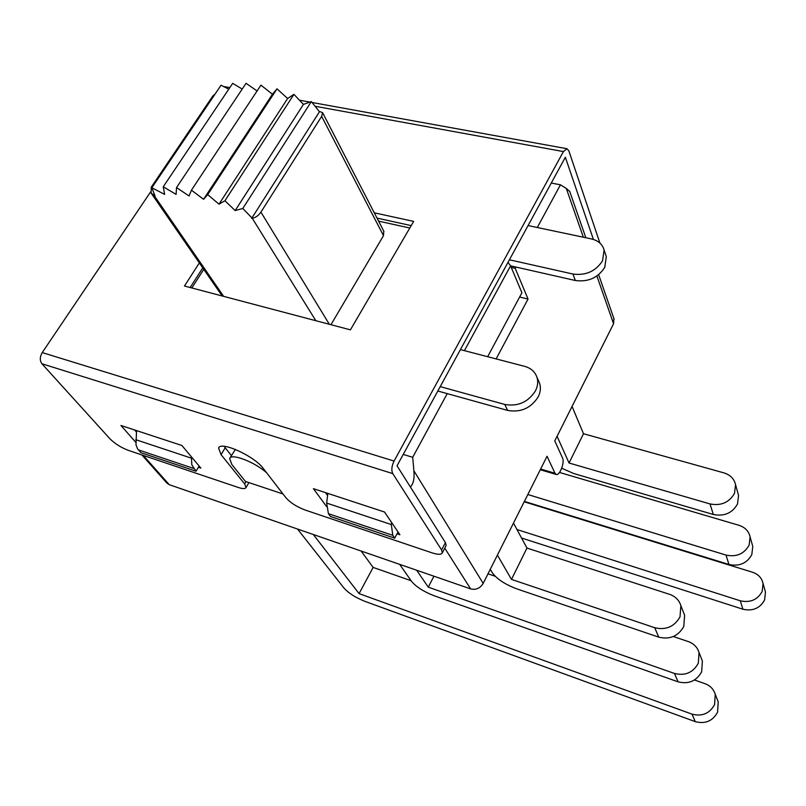 <?xml version="1.0" encoding="UTF-8"?>
<svg xmlns="http://www.w3.org/2000/svg" width="806" height="806" viewBox="0 0 806 806"><rect width="100%" height="100%" fill="white"/><g stroke="black" fill="none" stroke-linecap="round" stroke-linejoin="round"><path stroke-width="1.21" d="M141.876 454.927L166.882 483.076L169.24 484.678L470.623 588.894C475.943 590.133 480.134 588.309 483.187 583.423L547.042 456.267L554.981 473.263L556.19 474.462C559.666 475.923 564.885 462.443 562.548 458.06L554.78 440.862L613.567 323.77L613.86 318.451M235.382 449.405L229.932 458.11M569.792 191.576L566.296 188.423L560.442 184.816L537.3 227.504M551.284 183.043L560.442 184.816M447.229 393.62L412.692 457.304L403.232 454.423M515.86 267.038L515.185 268.297L511.226 267.401M410.415 487.036C413.418 483.862 414.586 478.452 413.901 470.805L412.692 457.304M496.123 358.922L528.041 299.036L515.185 268.297M528.041 299.036L519.628 297.041M326.662 503.085L391.323 524.565L392.794 535.325L394.708 538.136L330.51 516.515L328.435 513.704L326.662 503.085L327.83 493.393M391.323 524.565L391.595 522.479M394.708 538.136L398.013 531.97M283.017 493.987L245.427 481.424L231.846 464.508L229.639 458.594C231.03 452.912 254.736 461.949 266.665 472.83M136.546 430.595L135.992 444.751L137.544 448.811L140.798 452.64L196.019 471.228L199.142 466.059M191.425 456.861L191.798 464.8L196.019 471.228M383.747 231.131L383.485 235.674L330.944 324.707M228.763 89.184L221.056 85.214L151.85 187.758L155.054 196.029L151.125 193.067L151.256 187.173L212.734 96.126L215.101 94.03M320.083 111.651L319.468 111.742L311.328 101.566L303.439 104.387L293.928 94.342L287.621 98.503L277.002 88.831L272.438 94.242L260.932 85.144L191.435 190.196L203.575 199.284L207.696 194.609L218.99 204.16L224.945 200.744L235.171 210.568L242.808 208.472L252.278 218.295C255.643 217.63 258.514 215.575 260.922 212.129L321.654 116.376L322.581 112.669L320.083 111.651M257.084 90.957L246.052 83.31L176.524 187.576L189.088 195.989L191.435 190.196M242.213 89.073L232.682 83.35L163.245 186.78L176.091 194.377L176.524 187.576M251.674 218.335L319.468 111.742M151.85 187.758L164.656 194.397L163.245 186.78M272.438 94.242L203.575 199.284M207.696 194.609L277.002 88.831M218.99 204.16L287.621 98.503M224.945 200.744L293.928 94.342M235.171 210.568L303.439 104.387M242.808 208.472L311.328 101.566M593.407 239.453L565.349 157.251L397.036 465.787L445.416 542.609L446.141 545.501L442.343 552.815L441.597 549.954L392.764 473.596L41.912 363.748C39.685 360.584 39.786 356.867 42.234 352.585L150.591 191.909M312.063 102.483L566.961 148.707L568.845 150.843L599.926 243.1M223.574 86.514L229.851 87.572M566.961 148.707L563.414 151.578L315.075 106.241M42.234 352.585L394.063 461.062L563.414 151.578M202.769 267.864L190.156 287.52M411.201 225.62L377.017 218.104M199.344 262.917L184.473 286.019L350.419 329.845L413.659 221.398L374.286 212.814M394.063 461.062C391.645 466.11 391.212 470.281 392.764 473.596M231.403 455.652L224.078 446.323M325.483 492.627L327.579 495.519M134.622 429.961L136.416 432.026M41.912 363.748L109.898 438.746C114.865 443.693 121.001 447.562 128.325 450.353L238.375 487.499C242.717 488.91 245.276 488.92 246.031 487.539L244.641 483.922L221.076 454.665L218.607 448.126C220.32 440.59 254.484 456.075 263.29 468.467L285.939 497.765C290.392 502.783 296.779 506.863 305.081 510.007L432.046 552.856C437.94 554.75 441.376 554.73 442.343 552.815M198.407 467.289L200.855 468.105L181.884 445.486L120.94 425.477L135.7 442.182M397.036 533.794L399.897 534.751L384.522 512.012L313.413 488.668L326.48 506.42M313.312 534.499L359.073 593.619L373.128 567.414L361.108 551.022M717.259 699.467L718.217 701.925L717.592 712.172C712.746 721.058 705.3 724.211 695.266 721.632L365.128 601.437C355.738 597.699 348.726 593.287 344.091 588.199L297.535 529.038M359.073 593.619L692.032 714.146C702.167 716.725 709.683 713.532 714.6 704.565L715.234 694.238C713.602 689.16 710.197 685.634 704.998 683.679L694.47 679.992M411.11 580.723L373.128 567.414M433.94 576.209L428.268 587.161L674.451 673.443C685.12 676.053 693.069 672.657 698.308 663.257L699.044 652.497C697.361 647.218 693.785 643.581 688.324 641.596L673.353 636.528M495.126 576.24L488.003 573.832M399.655 564.351L411.503 581.287C416.158 586.869 423.704 591.695 434.152 595.755L678.068 681.826C688.626 684.425 696.495 681.07 701.663 671.771L702.379 661.091L701.391 658.532M428.268 587.161L416.692 570.245M497.413 555.092L511.467 579.393L526.963 548.07L513.493 523.084M683.589 612.641L684.626 615.3L683.79 626.443C678.259 636.196 669.917 639.773 658.784 637.163L516.989 588.934C505.231 584.491 497.05 579.171 492.456 572.975L490.27 569.318M511.467 579.393L654.704 627.723C665.968 630.332 674.4 626.715 680.012 616.862L680.869 605.618C679.115 600.127 675.368 596.38 669.615 594.354L526.963 548.07M437.829 391.011L507.639 410.415L504.747 404.451L440.207 386.628M528.081 225.559L591.322 238.898C598.233 240.541 602.495 244.268 604.107 250.082L602.535 260.801C595.705 271.31 585.841 275.723 572.945 274.04L509.412 259.784M460.407 349.603L524.666 366.357C530.822 368.09 534.892 371.657 536.877 377.047C538.307 381.5 537.834 386.104 535.466 390.85C528.142 402.194 517.905 406.728 504.747 404.451M508.002 262.373L510.571 265.839L575.333 280.508C588.168 282.201 597.981 277.808 604.762 267.35L606.313 256.661L605.548 254.364M507.639 410.415C520.726 412.702 530.912 408.199 538.176 396.905C540.534 392.169 540.997 387.585 539.567 383.142L538.458 380.634M191.838 287.964L203.777 269.345M378.578 221.126L409.801 228.017M464.427 350.65L510.571 265.839L521.915 292.769L487.65 356.705M527.829 494.521L726.005 555.082C736.472 557.238 744.18 553.913 749.127 545.118L750.094 536.877C748.784 531.164 745.076 527.315 738.981 525.311L559.515 472.447M524.384 501.403L728.946 564.482C739.303 566.648 746.93 563.364 751.817 554.629L752.764 546.458L752.129 544.191M516.958 529.522L740.291 600.792C750.245 602.969 757.539 599.835 762.194 591.403L763.07 583.473C761.801 577.962 758.265 574.204 752.461 572.22L524.182 501.785M521.553 538.025L742.92 609.225C752.784 611.401 760.008 608.308 764.602 599.936L765.468 592.067L764.854 589.871M557.077 436.278L569.036 463.007L583.504 433.739L572.058 406.436M569.036 463.007L710.026 503.931C721.068 506.057 729.229 502.511 734.508 493.312L735.576 484.749C734.226 478.835 730.337 474.875 723.899 472.87L583.504 433.739M561.722 468.226L573.731 473.515L713.32 514.48C724.241 516.606 732.311 513.11 737.52 503.992L738.568 495.499L737.913 493.141M470.623 588.894L444.771 548.14M143.246 455.39L169.24 484.678M613.567 323.77L596.893 276.005M583.343 237.216L566.296 188.423M413.901 470.805L483.187 583.423M540.635 469.032L554.981 473.263M392.794 535.325L328.435 513.704M135.761 439.683L191.304 458.13M193.652 468.427L138.32 449.849M383.485 235.674L321.654 116.376M315.831 320.707L252.278 218.295M154.228 195.667L223.645 296.366M260.922 212.129L329.342 324.284M303.943 104.206L303.127 104.055M441.597 549.954L445.416 542.609M221.076 454.665L225.176 447.824M244.641 483.922L246.001 481.615M695.266 721.632L692.032 714.146M678.068 681.826L674.451 673.443M658.784 637.163L654.704 627.723M575.333 280.508L572.945 274.04M728.946 564.482L726.005 555.082M742.92 609.225L740.291 600.792M713.32 514.48L710.026 503.931M569.661 191.193L585.821 237.74M598.657 274.685L614.142 319.257M540.272 469.757L556.19 474.462M322.601 112.659L383.968 231.564M151.468 193.571L222.174 295.973M286.986 97.939L288.155 98.151M299.469 100.196L309.877 102.08M218.93 447.592L218.607 448.126M248.933 482.593L246.031 487.539M718.217 701.925L715.234 694.238M702.379 661.091L699.044 652.497M684.626 615.3L680.869 605.618M606.313 256.661L604.107 250.082M539.567 383.142L536.877 377.047M752.764 546.458L750.094 536.877M765.468 592.067L763.07 583.473M738.568 495.499L735.576 484.749"/></g></svg>
